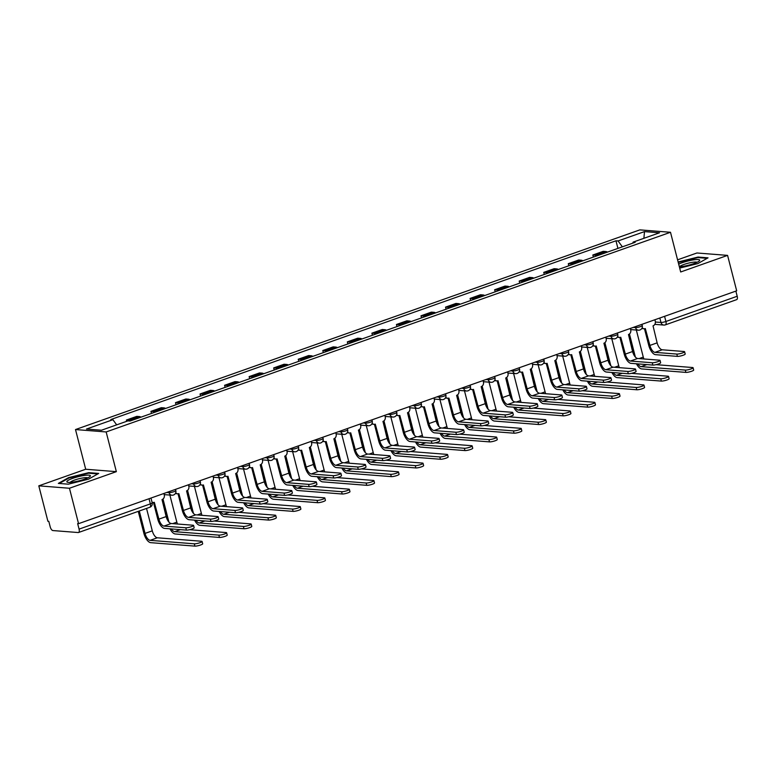 <?xml version="1.0" encoding="UTF-8"?>
<svg xmlns="http://www.w3.org/2000/svg" width="776" height="776" viewBox="0 0 776 776"><rect width="100%" height="100%" fill="white"/><g stroke="black" fill="none" stroke-linecap="round" stroke-linejoin="round"><path stroke-width="1.16" d="M38.8 485.844L69.452 488.25L78.551 523.674L736.676 290.816L727.578 255.382L680.688 271.978L670.493 232.276L639.841 229.88L75.505 429.555L85.699 469.247L38.8 485.844L47.899 521.268L48.791 521.336L50.207 526.856A3.735 1.668 -109.5 0 0 52.904 530.561L78.201 532.54A3.735 1.668 -109.5 0 0 78.531 532.501A3.735 1.668 -109.5 0 0 79.074 529.116L150.36 503.896A3.735 0.65 -14.4 0 0 152.193 502.829L150.961 498.047M727.578 255.382L696.926 252.986L677.564 259.834M69.452 488.25L116.352 471.653L106.157 431.951L670.493 232.276M78.551 523.674L77.658 523.606L79.074 529.116M735.871 291.097L737.2 296.257A3.735 1.668 70.5 0 1 736.657 299.643L665.371 324.863A3.735 1.668 -109.5 0 0 665.915 321.487L737.2 296.257M607.443 252.113A8.585 3.841 -109.5 0 0 605.949 251.54L603.224 251.327L592.835 255.003L595.561 255.217A8.585 3.841 70.5 0 1 597.054 255.789M593.378 257.089L592.835 255.003M582.892 260.804A8.585 3.841 -109.5 0 0 581.399 260.222L578.673 260.009L568.294 263.685L571.02 263.898A8.585 3.841 70.5 0 1 572.504 264.48M568.827 265.78L568.294 263.685M558.342 269.485A8.585 3.841 -109.5 0 0 556.848 268.913L554.122 268.7L543.743 272.376L546.469 272.589A8.585 3.841 70.5 0 1 547.963 273.162M544.277 274.462L543.743 272.376M533.791 278.177A8.585 3.841 -109.5 0 0 532.297 277.595L529.572 277.381L519.192 281.058L521.918 281.271A8.585 3.841 70.5 0 1 523.412 281.853M519.726 283.153L519.192 281.058M509.24 286.858A8.585 3.841 -109.5 0 0 507.756 286.286L505.03 286.072L494.642 289.749L497.368 289.962A8.585 3.841 70.5 0 1 498.861 290.534M495.175 291.834L494.642 289.749M484.699 295.549A8.585 3.841 -109.5 0 0 483.205 294.967L480.48 294.754L470.091 298.43L472.817 298.644A8.585 3.841 70.5 0 1 474.311 299.226M470.625 300.525L470.091 298.43M460.149 304.231A8.585 3.841 -109.5 0 0 458.655 303.659L455.929 303.445L445.54 307.121L448.266 307.335A8.585 3.841 70.5 0 1 449.76 307.907M446.074 309.207L445.54 307.121M435.598 312.922A8.585 3.841 -109.5 0 0 434.104 312.34L431.378 312.127L420.99 315.803L423.715 316.016A8.585 3.841 70.5 0 1 425.209 316.598M421.523 317.898L420.99 315.803M411.047 321.603A8.585 3.841 -109.5 0 0 409.553 321.031L406.828 320.818L396.439 324.494L399.165 324.707A8.585 3.841 70.5 0 1 400.659 325.28M396.972 326.58L396.439 324.494M386.496 330.295A8.585 3.841 -109.5 0 0 385.003 329.713L382.277 329.499L371.888 333.176L374.614 333.389A8.585 3.841 70.5 0 1 376.108 333.971M372.431 335.271L371.888 333.176M361.946 338.976A8.585 3.841 -109.5 0 0 360.452 338.404L357.726 338.19L347.338 341.867L350.063 342.08A8.585 3.841 70.5 0 1 351.557 342.652M347.881 343.952L347.338 341.867M337.395 347.667A8.585 3.841 -109.5 0 0 335.901 347.085L333.176 346.872L322.787 350.548L325.513 350.762A8.585 3.841 70.5 0 1 327.006 351.344M323.33 352.644L322.787 350.548M312.844 356.349A8.585 3.841 -109.5 0 0 311.351 355.777L308.625 355.563L298.236 359.24L300.962 359.453A8.585 3.841 70.5 0 1 302.456 360.025M298.779 361.325L298.236 359.24M288.294 365.04A8.585 3.841 -109.5 0 0 286.8 364.458L284.074 364.245L273.685 367.921L276.411 368.134A8.585 3.841 70.5 0 1 277.905 368.716M274.229 370.016L273.685 367.921M263.743 373.722A8.585 3.841 -109.5 0 0 262.249 373.149L259.524 372.936L249.135 376.612L251.86 376.826A8.585 3.841 70.5 0 1 253.354 377.398M249.678 378.698L249.135 376.612M239.192 382.413A8.585 3.841 -109.5 0 0 237.698 381.831L234.973 381.617L224.594 385.294L227.319 385.507A8.585 3.841 70.5 0 1 228.804 386.089M225.127 387.389L224.594 385.294M214.642 391.094A8.585 3.841 -109.5 0 0 213.148 390.522L210.422 390.309L200.043 393.985L202.769 394.198A8.585 3.841 70.5 0 1 204.263 394.771M200.577 396.07L200.043 393.985M190.091 399.785A8.585 3.841 -109.5 0 0 188.597 399.204L185.871 398.99L175.492 402.666L178.218 402.88A8.585 3.841 70.5 0 1 179.712 403.462M176.026 404.762L175.492 402.666M165.54 408.467A8.585 3.841 -109.5 0 0 164.056 407.895L161.33 407.681L150.942 411.358L153.667 411.571A8.585 3.841 70.5 0 1 155.161 412.143M151.475 413.443L150.942 411.358M140.999 417.158A8.585 3.841 -109.5 0 0 139.505 416.576L136.78 416.363L126.391 420.039L129.117 420.252A8.585 3.841 70.5 0 1 130.611 420.834M126.711 421.3L126.391 420.039M622.362 246.836L618.074 240.958L644.507 231.607L659.522 232.781L633.09 242.131L632.828 243.131M618.074 240.958L615.969 240.793L110.813 419.535L112.908 419.7L86.475 429.05L101.481 430.224L127.924 420.873L130.019 421.038L635.185 242.296L633.09 242.131M75.505 429.555L106.157 431.951M679.679 268.079L697.818 263.597L708.032 257.836L698.07 257.05L678.117 261.987M85.699 469.247L116.352 471.653M68.307 484.175L88.474 479.19L98.688 473.428L88.726 472.652L68.56 477.638L58.355 483.399L68.307 484.175M617.929 248.407L615.969 240.793M112.908 419.7L116.672 424.85M644.507 231.607L643.886 238.31M698.216 257.613L698.07 257.05M68.695 478.161L68.56 477.638M88.871 473.214L88.726 472.652M684.597 351.712L685.189 354.031A4.297 0.747 165.6 0 1 682.182 355.553A4.297 0.747 165.6 0 1 677.409 356.378L676.817 354.069A4.297 0.747 -14.4 0 0 681.59 353.245A4.297 0.747 -14.4 0 0 684.597 351.712A4.297 0.747 -14.4 0 0 684.054 351.509L662.209 349.792A7.003 3.133 70.5 0 1 657.136 342.856L653.033 325.862A3.735 3.279 94.5 0 0 655.264 321.186L654.895 319.751M644.487 328.752L648.736 345.32A9.428 4.219 -109.5 0 0 655.555 354.671L677.409 356.378M642.15 327.782A3.735 3.279 94.5 0 0 644.119 328.752L642.955 328.655A3.735 3.279 -85.5 0 1 641.878 328.355M644.119 328.752A3.735 3.279 94.5 0 0 645.322 328.587L649.9 345.417A7.003 3.133 70.5 0 0 654.963 352.352L676.817 354.069M693.084 367.737L693.676 370.045A4.297 0.747 165.6 0 1 690.669 371.568A4.297 0.747 165.6 0 1 685.897 372.393L685.305 370.084A4.297 0.747 -14.4 0 0 690.077 369.26A4.297 0.747 -14.4 0 0 693.084 367.737A4.297 0.747 -14.4 0 0 692.541 367.523L656.05 364.662M635.379 357.076L629.452 333.99M643.886 358.968A7.003 3.133 70.5 0 1 643.285 357.115L636.33 330.033M660.046 360.404L660.638 362.722A4.297 0.747 165.6 0 1 657.631 364.245A4.297 0.747 165.6 0 1 652.858 365.069L652.267 362.751A4.297 0.747 -14.4 0 0 657.039 361.926A4.297 0.747 -14.4 0 0 660.046 360.404A4.297 0.747 -14.4 0 0 659.503 360.19L637.659 358.483A7.003 3.133 70.5 0 1 632.585 351.538L628.482 334.543L633.458 354.021M636.465 363.779A9.428 4.219 -109.5 0 0 641.713 368.93L685.897 372.393M685.305 370.084L641.112 366.621A7.003 3.133 70.5 0 1 637.843 363.886M619.937 337.444L624.185 354.011A9.428 4.219 -109.5 0 0 631.014 363.352L652.858 365.069M617.599 336.474A3.735 3.279 94.5 0 0 619.568 337.434L618.404 337.347A3.735 3.279 -85.5 0 1 617.327 337.046M619.568 337.434A3.735 3.279 94.5 0 0 620.771 337.269L625.349 354.099A7.003 3.133 70.5 0 0 630.413 361.044L652.267 362.751M628.482 334.543A3.735 3.279 94.5 0 0 630.713 329.868L630.345 328.432M635.495 369.085L636.087 371.403A4.297 0.747 165.6 0 1 633.08 372.926A4.297 0.747 165.6 0 1 628.308 373.751L627.716 371.442A4.297 0.747 -14.4 0 0 632.488 370.618A4.297 0.747 -14.4 0 0 635.495 369.085A4.297 0.747 -14.4 0 0 634.952 368.881L613.108 367.164A7.003 3.133 70.5 0 1 608.035 360.229L603.932 343.235A3.735 3.279 94.5 0 0 606.163 338.559L605.794 337.123M595.386 346.125L599.635 362.693A9.428 4.219 -109.5 0 0 606.463 372.043L628.308 373.751M593.048 345.155A3.735 3.279 94.5 0 0 595.017 346.125L593.853 346.028A3.735 3.279 -85.5 0 1 592.777 345.727M595.017 346.125A3.735 3.279 94.5 0 0 596.22 345.96L600.799 362.79A7.003 3.133 70.5 0 0 605.862 369.725L627.716 371.442M610.945 377.776L611.537 380.095A4.297 0.747 165.6 0 1 608.529 381.617A4.297 0.747 165.6 0 1 603.757 382.442L603.165 380.124A4.297 0.747 -14.4 0 0 607.938 379.299A4.297 0.747 -14.4 0 0 610.945 377.776A4.297 0.747 -14.4 0 0 610.402 377.563L588.557 375.856A7.003 3.133 70.5 0 1 583.494 368.91L579.381 351.916A3.735 3.279 94.5 0 0 581.612 347.241L581.243 345.805M570.835 354.816L575.084 371.384A9.428 4.219 -109.5 0 0 581.913 380.725L603.757 382.442M568.507 353.846A3.735 3.279 94.5 0 0 570.467 354.807L569.303 354.719A3.735 3.279 -85.5 0 1 568.226 354.419M570.467 354.807A3.735 3.279 94.5 0 0 571.669 354.642L576.248 371.471A7.003 3.133 70.5 0 0 581.311 378.416L603.165 380.124M679.349 266.798A12.135 2.115 -14.4 0 0 681.997 266.537A12.135 2.115 -14.4 0 0 699.302 260.93A12.135 2.115 -14.4 0 0 693.909 259.815A12.135 2.115 -14.4 0 0 678.67 264.141M697.081 262.278A9.186 1.6 -14.4 0 0 692.881 262.249A9.186 1.6 -14.4 0 0 679.533 266.789M678.234 262.453L697.847 257.584L707.169 258.321M84.565 475.407A12.135 2.115 -14.4 0 0 71.043 478.976A12.135 2.115 -14.4 0 0 67.59 482.274A12.135 2.115 -14.4 0 0 72.653 482.129A12.135 2.115 -14.4 0 0 89.958 476.532A12.135 2.115 -14.4 0 0 84.565 475.407M87.737 477.88A9.186 1.6 -14.4 0 0 83.536 477.851A9.186 1.6 -14.4 0 0 70.189 482.391M59.296 483.467L68.957 478.016L88.503 473.185L97.824 473.913M668.534 376.418L669.125 378.736A4.297 0.747 165.6 0 1 666.118 380.259A4.297 0.747 165.6 0 1 661.346 381.084L660.754 378.766A4.297 0.747 -14.4 0 0 665.527 377.941A4.297 0.747 -14.4 0 0 668.534 376.418A4.297 0.747 -14.4 0 0 667.99 376.205L631.499 373.343M610.828 365.758L604.902 342.682M619.345 367.649A7.003 3.133 70.5 0 1 618.744 365.806L611.789 338.714M603.912 343.235L608.908 362.712M611.915 372.47A9.428 4.219 -109.5 0 0 617.163 377.621L661.346 381.084M660.754 378.766L616.561 375.303A7.003 3.133 70.5 0 1 613.292 372.577M643.983 385.109L644.575 387.418A4.297 0.747 165.6 0 1 641.568 388.941A4.297 0.747 165.6 0 1 636.795 389.765L636.204 387.457A4.297 0.747 -14.4 0 0 640.976 386.632A4.297 0.747 -14.4 0 0 643.983 385.109A4.297 0.747 -14.4 0 0 643.44 384.896L606.948 382.035M586.278 374.449L580.351 351.363M594.794 376.341A7.003 3.133 70.5 0 1 594.193 374.488L587.238 347.405M579.362 351.926L584.357 371.394M587.364 381.152A9.428 4.219 -109.5 0 0 592.612 386.303L636.795 389.765M636.204 387.457L592.01 383.994A7.003 3.133 70.5 0 1 588.741 381.259M619.432 393.791L620.024 396.109A4.297 0.747 165.6 0 1 617.017 397.632A4.297 0.747 165.6 0 1 612.254 398.457L611.653 396.138A4.297 0.747 -14.4 0 0 616.425 395.314A4.297 0.747 -14.4 0 0 619.432 393.791A4.297 0.747 -14.4 0 0 618.899 393.577L582.398 390.716M561.727 383.131L555.8 360.054M570.244 385.022A7.003 3.133 70.5 0 1 569.642 383.179L562.687 356.087M554.811 360.607L559.806 380.085M562.813 389.843A9.428 4.219 -109.5 0 0 568.061 394.994L612.254 398.457M611.653 396.138L567.469 392.675A7.003 3.133 70.5 0 1 564.191 389.95M586.394 386.458L586.986 388.776A4.297 0.747 165.6 0 1 583.979 390.299A4.297 0.747 165.6 0 1 579.206 391.123L578.615 388.815A4.297 0.747 -14.4 0 0 583.387 387.99A4.297 0.747 -14.4 0 0 586.394 386.458A4.297 0.747 -14.4 0 0 585.851 386.254L564.007 384.537A7.003 3.133 70.5 0 1 558.943 377.602L554.83 360.607A3.735 3.279 94.5 0 0 557.071 355.932L556.693 354.496M546.285 363.498L550.543 380.065A9.428 4.219 -109.5 0 0 557.362 389.416L579.206 391.123M543.957 362.528A3.735 3.279 94.5 0 0 545.916 363.498L544.752 363.401A3.735 3.279 -85.5 0 1 543.675 363.1M545.916 363.498A3.735 3.279 94.5 0 0 547.119 363.333L551.697 380.162A7.003 3.133 70.5 0 0 556.77 387.098L578.615 388.815M561.843 395.149L562.435 397.467A4.297 0.747 165.6 0 1 559.428 398.99A4.297 0.747 165.6 0 1 554.656 399.815L554.064 397.496A4.297 0.747 -14.4 0 0 558.836 396.672A4.297 0.747 -14.4 0 0 561.843 395.149A4.297 0.747 -14.4 0 0 561.3 394.935L539.456 393.228A7.003 3.133 70.5 0 1 534.392 386.283L530.28 369.289A3.735 3.279 94.5 0 0 532.52 364.613L532.152 363.178M521.734 372.189L525.992 388.757A9.428 4.219 -109.5 0 0 532.811 398.098L554.656 399.815M519.406 371.219A3.735 3.279 94.5 0 0 521.365 372.179L520.201 372.092A3.735 3.279 -85.5 0 1 519.134 371.791M521.365 372.179A3.735 3.279 94.5 0 0 522.568 372.014L527.147 388.844A7.003 3.133 70.5 0 0 532.22 395.789L554.064 397.496M594.882 402.482L595.473 404.791A4.297 0.747 165.6 0 1 592.476 406.314A4.297 0.747 165.6 0 1 587.704 407.138L587.102 404.829A4.297 0.747 -14.4 0 0 591.875 404.005A4.297 0.747 -14.4 0 0 594.882 402.482A4.297 0.747 -14.4 0 0 594.348 402.269L557.847 399.407M537.176 391.822L531.25 368.736M545.693 393.713A7.003 3.133 70.5 0 1 545.091 391.861L538.137 364.778M530.26 369.298L535.256 388.766M538.263 398.524A9.428 4.219 -109.5 0 0 543.51 403.675L587.704 407.138M587.102 404.829L542.919 401.367A7.003 3.133 70.5 0 1 539.64 398.631M570.331 411.164L570.923 413.482A4.297 0.747 165.6 0 1 567.925 415.005A4.297 0.747 165.6 0 1 563.153 415.829L562.552 413.511A4.297 0.747 -14.4 0 0 567.324 412.686A4.297 0.747 -14.4 0 0 570.331 411.164A4.297 0.747 -14.4 0 0 569.797 410.95L533.296 408.089M512.635 400.503L506.709 377.427M521.142 402.395A7.003 3.133 70.5 0 1 520.541 400.552L513.586 373.46M537.293 403.83L537.884 406.149A4.297 0.747 165.6 0 1 534.877 407.672A4.297 0.747 165.6 0 1 530.105 408.496L529.513 406.188A4.297 0.747 -14.4 0 0 534.286 405.363A4.297 0.747 -14.4 0 0 537.293 403.83A4.297 0.747 -14.4 0 0 536.75 403.617L514.905 401.91A7.003 3.133 70.5 0 1 509.842 394.974L505.729 377.98L510.705 397.457M513.712 407.216A9.428 4.219 -109.5 0 0 518.96 412.366L563.153 415.829M562.552 413.511L518.368 410.048A7.003 3.133 70.5 0 1 515.089 407.322M497.183 380.87L501.442 397.438A9.428 4.219 -109.5 0 0 508.261 406.789L530.105 408.496M494.855 379.9A3.735 3.279 94.5 0 0 496.815 380.87L495.651 380.774A3.735 3.279 -85.5 0 1 494.584 380.473M496.815 380.87A3.735 3.279 94.5 0 0 498.017 380.706L502.596 397.535A7.003 3.133 70.5 0 0 507.669 404.471L529.513 406.188M505.729 377.98A3.735 3.279 94.5 0 0 507.97 373.305L507.601 371.869M512.742 412.522L513.334 414.84A4.297 0.747 165.6 0 1 510.327 416.363A4.297 0.747 165.6 0 1 505.554 417.187L504.963 414.869A4.297 0.747 -14.4 0 0 509.735 414.045A4.297 0.747 -14.4 0 0 512.742 412.522A4.297 0.747 -14.4 0 0 512.208 412.308L490.354 410.601A7.003 3.133 70.5 0 1 485.291 403.656L481.188 386.661A3.735 3.279 94.5 0 0 483.419 381.986L483.05 380.55M472.632 389.562L476.891 406.129A9.428 4.219 -109.5 0 0 483.71 415.47L505.554 417.187M470.305 388.592A3.735 3.279 94.5 0 0 472.264 389.552L471.1 389.465A3.735 3.279 -85.5 0 1 470.033 389.164M472.264 389.552A3.735 3.279 94.5 0 0 473.476 389.387L478.055 406.217A7.003 3.133 70.5 0 0 483.118 413.162L504.963 414.869M488.191 421.203L488.783 423.521A4.297 0.747 165.6 0 1 485.786 425.044A4.297 0.747 165.6 0 1 481.013 425.869L480.412 423.56A4.297 0.747 -14.4 0 0 485.184 422.736A4.297 0.747 -14.4 0 0 488.191 421.203A4.297 0.747 -14.4 0 0 487.658 420.99L465.804 419.282A7.003 3.133 70.5 0 1 460.74 412.347L456.637 395.353A3.735 3.279 94.5 0 0 458.868 390.677L458.5 389.242M448.082 398.243L452.34 414.811A9.428 4.219 -109.5 0 0 459.159 424.162L481.013 425.869M445.754 397.273A3.735 3.279 94.5 0 0 447.713 398.243L446.559 398.146A3.735 3.279 -85.5 0 1 445.482 397.845M447.713 398.243A3.735 3.279 94.5 0 0 448.926 398.078L453.504 414.908A7.003 3.133 70.5 0 0 458.567 421.843L480.412 423.56M463.641 429.894L464.232 432.213A4.297 0.747 165.6 0 1 461.235 433.735A4.297 0.747 165.6 0 1 456.463 434.56L455.861 432.242A4.297 0.747 -14.4 0 0 460.634 431.417A4.297 0.747 -14.4 0 0 463.641 429.894A4.297 0.747 -14.4 0 0 463.107 429.681L441.253 427.964A7.003 3.133 70.5 0 1 436.19 421.029L432.087 404.034A3.735 3.279 94.5 0 0 434.317 399.359L433.949 397.923M423.531 406.934L427.789 423.502A9.428 4.219 -109.5 0 0 434.608 432.843L456.463 434.56M421.203 405.964A3.735 3.279 94.5 0 0 423.162 406.925L422.008 406.837A3.735 3.279 -85.5 0 1 420.931 406.537M423.162 406.925A3.735 3.279 94.5 0 0 424.375 406.76L428.953 423.589A7.003 3.133 70.5 0 0 434.017 430.535L455.861 432.242M439.09 438.576L439.691 440.894A4.297 0.747 165.6 0 1 436.684 442.417A4.297 0.747 165.6 0 1 431.912 443.241L431.31 440.933A4.297 0.747 -14.4 0 0 436.083 440.099A4.297 0.747 -14.4 0 0 439.09 438.576A4.297 0.747 -14.4 0 0 438.556 438.362L416.702 436.655A7.003 3.133 70.5 0 1 411.639 429.72L407.536 412.725A3.735 3.279 94.5 0 0 409.767 408.05L409.398 406.614M398.98 415.616L403.239 432.183A9.428 4.219 -109.5 0 0 410.058 441.534L431.912 443.241M396.652 414.646A3.735 3.279 94.5 0 0 398.612 415.606L397.457 415.519A3.735 3.279 -85.5 0 1 396.381 415.218M398.612 415.606A3.735 3.279 94.5 0 0 399.824 415.451L404.403 432.28A7.003 3.133 70.5 0 0 409.466 439.216L431.31 440.933M414.539 447.267L415.141 449.585A4.297 0.747 165.6 0 1 412.134 451.108A4.297 0.747 165.6 0 1 407.361 451.933L406.769 449.614A4.297 0.747 -14.4 0 0 411.532 448.79A4.297 0.747 -14.4 0 0 414.539 447.267A4.297 0.747 -14.4 0 0 414.006 447.054L392.152 445.337A7.003 3.133 70.5 0 1 387.088 438.401L382.985 421.407A3.735 3.279 94.5 0 0 385.216 416.731L384.847 415.296M374.43 424.307L378.688 440.875A9.428 4.219 -109.5 0 0 385.507 450.216L407.361 451.933M372.102 423.337A3.735 3.279 94.5 0 0 374.071 424.297L372.907 424.21A3.735 3.279 -85.5 0 1 371.83 423.909M374.071 424.297A3.735 3.279 94.5 0 0 375.274 424.132L379.852 440.962A7.003 3.133 70.5 0 0 384.915 447.907L406.769 449.614M389.988 455.949L390.59 458.267A4.297 0.747 165.6 0 1 387.583 459.79A4.297 0.747 165.6 0 1 382.81 460.614L382.219 458.306A4.297 0.747 -14.4 0 0 386.991 457.471A4.297 0.747 -14.4 0 0 389.988 455.949A4.297 0.747 -14.4 0 0 389.455 455.735L367.601 454.028A7.003 3.133 70.5 0 1 362.537 447.092L358.434 430.098A3.735 3.279 94.5 0 0 360.665 425.423L360.297 423.987M349.879 432.989L354.137 449.556A9.428 4.219 -109.5 0 0 360.956 458.907L382.81 460.614M347.551 432.019A3.735 3.279 94.5 0 0 349.52 432.979L348.356 432.892A3.735 3.279 -85.5 0 1 347.279 432.591M349.52 432.979A3.735 3.279 94.5 0 0 350.723 432.824L355.301 449.653A7.003 3.133 70.5 0 0 360.365 456.589L382.219 458.306M365.438 464.64L366.039 466.948A4.297 0.747 165.6 0 1 363.032 468.481A4.297 0.747 165.6 0 1 358.26 469.305L357.668 466.987A4.297 0.747 -14.4 0 0 362.44 466.163A4.297 0.747 -14.4 0 0 365.438 464.64A4.297 0.747 -14.4 0 0 364.904 464.426L343.05 462.709A7.003 3.133 70.5 0 1 337.987 455.774L333.884 438.779A3.735 3.279 94.5 0 0 336.115 434.104L335.746 432.668M325.338 441.68L329.587 458.247A9.428 4.219 -109.5 0 0 336.406 467.589L358.26 469.305M323 440.71A3.735 3.279 94.5 0 0 324.969 441.67L323.805 441.583A3.735 3.279 -85.5 0 1 322.729 441.282M324.969 441.67A3.735 3.279 94.5 0 0 326.172 441.505L330.751 458.335A7.003 3.133 70.5 0 0 335.814 465.28L357.668 466.987M545.78 419.855L546.382 422.163A4.297 0.747 165.6 0 1 543.375 423.686A4.297 0.747 165.6 0 1 538.602 424.511L538.001 422.202A4.297 0.747 -14.4 0 0 542.773 421.378A4.297 0.747 -14.4 0 0 545.78 419.855A4.297 0.747 -14.4 0 0 545.247 419.641L508.746 416.78M488.085 409.195L482.158 386.108M496.591 411.086A7.003 3.133 70.5 0 1 495.99 409.233L489.035 382.151M481.159 386.671L486.154 406.139M489.161 415.897A9.428 4.219 -109.5 0 0 494.409 421.048L538.602 424.511M538.001 422.202L493.817 418.739A7.003 3.133 70.5 0 1 490.539 416.004M521.23 428.536L521.831 430.855A4.297 0.747 165.6 0 1 518.824 432.377A4.297 0.747 165.6 0 1 514.052 433.202L513.46 430.884A4.297 0.747 -14.4 0 0 518.232 430.059A4.297 0.747 -14.4 0 0 521.23 428.536A4.297 0.747 -14.4 0 0 520.696 428.323L484.195 425.461M463.534 417.876L457.607 394.8M472.041 419.767A7.003 3.133 70.5 0 1 471.439 417.925L464.485 390.832M456.608 395.353L461.613 414.83M464.611 424.588A9.428 4.219 -109.5 0 0 469.858 429.739L514.052 433.202M513.46 430.884L469.267 427.421A7.003 3.133 70.5 0 1 465.988 424.695M496.679 437.227L497.28 439.536A4.297 0.747 165.6 0 1 494.273 441.059A4.297 0.747 165.6 0 1 489.501 441.884L488.909 439.575A4.297 0.747 -14.4 0 0 493.681 438.75A4.297 0.747 -14.4 0 0 496.679 437.227A4.297 0.747 -14.4 0 0 496.145 437.014L459.644 434.153M438.983 426.567L433.056 403.481M447.49 428.459A7.003 3.133 70.5 0 1 446.889 426.606L439.934 399.524M432.057 404.044L437.063 423.512M440.06 433.27A9.428 4.219 -109.5 0 0 445.308 438.421L489.501 441.884M488.909 439.575L444.716 436.112A7.003 3.133 70.5 0 1 441.447 433.377M472.138 445.909L472.73 448.227A4.297 0.747 165.6 0 1 469.722 449.75A4.297 0.747 165.6 0 1 464.95 450.575L464.358 448.256A4.297 0.747 -14.4 0 0 469.131 447.432A4.297 0.747 -14.4 0 0 472.138 445.909A4.297 0.747 -14.4 0 0 471.595 445.696L435.094 442.834M414.433 435.249L408.506 412.172M422.939 437.14A7.003 3.133 70.5 0 1 422.338 435.297L415.383 408.205M407.507 412.725L412.512 432.203M415.519 441.961A9.428 4.219 -109.5 0 0 420.757 447.112L464.95 450.575M464.358 448.256L420.165 444.793A7.003 3.133 70.5 0 1 416.896 442.068M447.587 454.6L448.179 456.909A4.297 0.747 165.6 0 1 445.172 458.432A4.297 0.747 165.6 0 1 440.399 459.256L439.808 456.948A4.297 0.747 -14.4 0 0 444.58 456.123A4.297 0.747 -14.4 0 0 447.587 454.6A4.297 0.747 -14.4 0 0 447.044 454.387L410.553 451.525M389.882 443.94L383.955 420.854M398.389 445.831A7.003 3.133 70.5 0 1 397.787 443.979L390.832 416.896M382.956 421.416L387.961 440.884M390.968 450.643A9.428 4.219 -109.5 0 0 396.206 455.793L440.399 459.256M439.808 456.948L395.615 453.485A7.003 3.133 70.5 0 1 392.346 450.749M423.036 463.282L423.628 465.6A4.297 0.747 165.6 0 1 420.621 467.123A4.297 0.747 165.6 0 1 415.849 467.947L415.257 465.629A4.297 0.747 -14.4 0 0 420.029 464.805A4.297 0.747 -14.4 0 0 423.036 463.282A4.297 0.747 -14.4 0 0 422.493 463.068L386.002 460.207M365.331 452.621L359.404 429.545M373.838 454.513A7.003 3.133 70.5 0 1 373.237 452.67L366.282 425.578M358.405 430.098L363.41 449.576M366.418 459.334A9.428 4.219 -109.5 0 0 371.655 464.485L415.849 467.947M415.257 465.629L371.064 462.166A7.003 3.133 70.5 0 1 367.795 459.44M398.486 471.973L399.077 474.281A4.297 0.747 165.6 0 1 396.07 475.804A4.297 0.747 165.6 0 1 391.298 476.629L390.706 474.32A4.297 0.747 -14.4 0 0 395.479 473.496A4.297 0.747 -14.4 0 0 398.486 471.973A4.297 0.747 -14.4 0 0 397.942 471.76L361.451 468.898M340.78 461.313L334.854 438.227M349.287 463.204A7.003 3.133 70.5 0 1 348.686 461.351L341.731 434.269M333.864 438.789L338.86 458.257M341.867 468.015A9.428 4.219 -109.5 0 0 347.105 473.166L391.298 476.629M390.706 474.32L346.513 470.857A7.003 3.133 70.5 0 1 343.244 468.122M373.935 480.654L374.527 482.973A4.297 0.747 165.6 0 1 371.52 484.496A4.297 0.747 165.6 0 1 366.747 485.32L366.156 483.002A4.297 0.747 -14.4 0 0 370.928 482.177A4.297 0.747 -14.4 0 0 373.935 480.654A4.297 0.747 -14.4 0 0 373.392 480.441L336.9 477.579M316.23 469.994L310.303 446.918M324.737 471.886A7.003 3.133 70.5 0 1 324.135 470.043L317.18 442.95M340.897 473.321L341.488 475.639A4.297 0.747 165.6 0 1 338.481 477.162A4.297 0.747 165.6 0 1 333.709 477.987L333.117 475.678A4.297 0.747 -14.4 0 0 337.89 474.844A4.297 0.747 -14.4 0 0 340.897 473.321A4.297 0.747 -14.4 0 0 340.354 473.108L318.509 471.401A7.003 3.133 70.5 0 1 313.436 464.465L309.333 447.471L314.309 466.948M317.316 476.706A9.428 4.219 -109.5 0 0 322.564 481.857L366.747 485.32M366.156 483.002L321.962 479.539A7.003 3.133 70.5 0 1 318.694 476.813M300.787 450.361L305.036 466.929A9.428 4.219 -109.5 0 0 311.855 476.28L333.709 477.987M298.45 449.391A3.735 3.279 94.5 0 0 300.419 450.352L299.255 450.264A3.735 3.279 -85.5 0 1 298.178 449.964M300.419 450.352A3.735 3.279 94.5 0 0 301.621 450.196L306.2 467.026A7.003 3.133 70.5 0 0 311.263 473.961L333.117 475.678M309.333 447.471A3.735 3.279 94.5 0 0 311.564 442.795L311.195 441.36M316.346 482.012L316.938 484.321A4.297 0.747 165.6 0 1 313.931 485.854A4.297 0.747 165.6 0 1 309.158 486.678L308.567 484.36A4.297 0.747 -14.4 0 0 313.339 483.535A4.297 0.747 -14.4 0 0 316.346 482.012A4.297 0.747 -14.4 0 0 315.803 481.799L293.959 480.082A7.003 3.133 70.5 0 1 288.885 473.147L284.782 456.152A3.735 3.279 94.5 0 0 287.013 451.477L286.645 450.041M276.237 459.043L280.485 475.62A9.428 4.219 -109.5 0 0 287.314 484.961L309.158 486.678M273.899 458.082A3.735 3.279 94.5 0 0 275.868 459.043L274.704 458.955A3.735 3.279 -85.5 0 1 273.627 458.655M275.868 459.043A3.735 3.279 94.5 0 0 277.071 458.878L281.649 475.707A7.003 3.133 70.5 0 0 286.713 482.653L308.567 484.36M291.795 490.694L292.387 493.012A4.297 0.747 165.6 0 1 289.38 494.535A4.297 0.747 165.6 0 1 284.608 495.36L284.016 493.041A4.297 0.747 -14.4 0 0 288.788 492.217A4.297 0.747 -14.4 0 0 291.795 490.694A4.297 0.747 -14.4 0 0 291.252 490.48L269.408 488.773A7.003 3.133 70.5 0 1 264.335 481.838L260.232 464.843A3.735 3.279 94.5 0 0 262.463 460.168L262.094 458.732M251.686 467.734L255.935 484.302A9.428 4.219 -109.5 0 0 262.763 493.652L284.608 495.36M249.348 466.764A3.735 3.279 94.5 0 0 251.317 467.724L250.153 467.637A3.735 3.279 -85.5 0 1 249.077 467.336M251.317 467.724A3.735 3.279 94.5 0 0 252.52 467.569L257.099 484.399A7.003 3.133 70.5 0 0 262.162 491.334L284.016 493.041M267.245 499.385L267.836 501.694A4.297 0.747 165.6 0 1 264.829 503.226A4.297 0.747 165.6 0 1 260.057 504.051L259.465 501.732A4.297 0.747 -14.4 0 0 264.238 500.908A4.297 0.747 -14.4 0 0 267.245 499.385A4.297 0.747 -14.4 0 0 266.702 499.172L244.857 497.455A7.003 3.133 70.5 0 1 239.794 490.519L235.681 473.525A3.735 3.279 94.5 0 0 237.912 468.85L237.543 467.414M227.135 476.415L231.384 492.993A9.428 4.219 -109.5 0 0 238.213 502.334L260.057 504.051M224.807 475.455A3.735 3.279 94.5 0 0 226.767 476.415L225.603 476.328A3.735 3.279 -85.5 0 1 224.526 476.027M226.767 476.415A3.735 3.279 94.5 0 0 227.969 476.251L232.548 493.08A7.003 3.133 70.5 0 0 237.611 500.025L259.465 501.732M242.694 508.067L243.286 510.385A4.297 0.747 165.6 0 1 240.279 511.908A4.297 0.747 165.6 0 1 235.506 512.732L234.915 510.414A4.297 0.747 -14.4 0 0 239.687 509.589A4.297 0.747 -14.4 0 0 242.694 508.067A4.297 0.747 -14.4 0 0 242.151 507.853L220.306 506.146A7.003 3.133 70.5 0 1 215.243 499.21L211.13 482.216A3.735 3.279 94.5 0 0 213.371 477.541L212.993 476.105M202.584 485.107L206.843 501.674A9.428 4.219 -109.5 0 0 213.662 511.025L235.506 512.732M200.256 484.137A3.735 3.279 94.5 0 0 202.216 485.097L201.052 485.01A3.735 3.279 -85.5 0 1 199.975 484.709M202.216 485.097A3.735 3.279 94.5 0 0 203.419 484.942L207.997 501.771A7.003 3.133 70.5 0 0 213.06 508.707L234.915 510.414M218.143 516.758L218.735 519.066A4.297 0.747 165.6 0 1 215.728 520.599A4.297 0.747 165.6 0 1 210.956 521.423L210.364 519.105A4.297 0.747 -14.4 0 0 215.136 518.281A4.297 0.747 -14.4 0 0 218.143 516.758A4.297 0.747 -14.4 0 0 217.6 516.544L195.756 514.827A7.003 3.133 70.5 0 1 190.692 507.892L186.579 490.898A3.735 3.279 94.5 0 0 188.82 486.222L188.452 484.787M178.034 493.788L182.292 510.365A9.428 4.219 -109.5 0 0 189.111 519.707L210.956 521.423M175.706 492.828A3.735 3.279 94.5 0 0 177.665 493.788L176.501 493.701A3.735 3.279 -85.5 0 1 175.434 493.4M177.665 493.788A3.735 3.279 94.5 0 0 178.868 493.623L183.446 510.453A7.003 3.133 70.5 0 0 188.519 517.388L210.364 519.105M349.384 489.346L349.976 491.654A4.297 0.747 165.6 0 1 346.969 493.177A4.297 0.747 165.6 0 1 342.197 494.002L341.605 491.693A4.297 0.747 -14.4 0 0 346.377 490.868A4.297 0.747 -14.4 0 0 349.384 489.346A4.297 0.747 -14.4 0 0 348.841 489.132L312.35 486.271M291.679 478.685L285.752 455.599M300.186 480.577A7.003 3.133 70.5 0 1 299.584 478.724L292.63 451.642M284.763 456.162L289.758 475.63M292.765 485.388A9.428 4.219 -109.5 0 0 298.013 490.539L342.197 494.002M341.605 491.693L297.412 488.23A7.003 3.133 70.5 0 1 294.143 485.495M324.834 498.027L325.425 500.345A4.297 0.747 165.6 0 1 322.418 501.868A4.297 0.747 165.6 0 1 317.646 502.693L317.054 500.375A4.297 0.747 -14.4 0 0 321.827 499.55A4.297 0.747 -14.4 0 0 324.834 498.027A4.297 0.747 -14.4 0 0 324.29 497.814L287.799 494.952M267.128 487.367L261.202 464.29M275.645 489.258A7.003 3.133 70.5 0 1 275.043 487.415L268.089 460.323M260.212 464.843L265.208 484.321M268.215 494.079A9.428 4.219 -109.5 0 0 273.462 499.23L317.646 502.693M317.054 500.375L272.861 496.912A7.003 3.133 70.5 0 1 269.592 494.186M300.283 506.718L300.875 509.027A4.297 0.747 165.6 0 1 297.868 510.55A4.297 0.747 165.6 0 1 293.095 511.374L292.504 509.066A4.297 0.747 -14.4 0 0 297.276 508.241A4.297 0.747 -14.4 0 0 300.283 506.718A4.297 0.747 -14.4 0 0 299.74 506.505L263.248 503.643M242.578 496.058L236.651 472.972M251.094 497.95A7.003 3.133 70.5 0 1 250.493 496.097L243.538 469.014M235.661 473.535L240.657 493.002M243.664 502.761A9.428 4.219 -109.5 0 0 248.912 507.911L293.095 511.374M292.504 509.066L248.31 505.603A7.003 3.133 70.5 0 1 245.041 502.867M275.732 515.4L276.324 517.718A4.297 0.747 165.6 0 1 273.317 519.241A4.297 0.747 165.6 0 1 268.545 520.065L267.953 517.747A4.297 0.747 -14.4 0 0 272.725 516.923A4.297 0.747 -14.4 0 0 275.732 515.4A4.297 0.747 -14.4 0 0 275.199 515.186L238.698 512.325M218.027 504.74L212.1 481.654M226.543 506.631A7.003 3.133 70.5 0 1 225.942 504.788L218.987 477.696M211.111 482.216L216.106 501.694M219.113 511.452A9.428 4.219 -109.5 0 0 224.361 516.603L268.545 520.065M267.953 517.747L223.769 514.284A7.003 3.133 70.5 0 1 220.491 511.559M251.181 524.091L251.773 526.4A4.297 0.747 165.6 0 1 248.776 527.923A4.297 0.747 165.6 0 1 244.004 528.747L243.402 526.438A4.297 0.747 -14.4 0 0 248.174 525.614A4.297 0.747 -14.4 0 0 251.181 524.091A4.297 0.747 -14.4 0 0 250.648 523.878L214.147 521.016M193.476 513.431L187.549 490.345M201.993 515.322A7.003 3.133 70.5 0 1 201.391 513.47L194.436 486.387M186.56 490.907L191.556 510.375M194.563 520.133A9.428 4.219 -109.5 0 0 199.81 525.284L244.004 528.747M243.402 526.438L199.219 522.976A7.003 3.133 70.5 0 1 195.94 520.24M226.631 532.773L227.222 535.091A4.297 0.747 165.6 0 1 224.225 536.614A4.297 0.747 165.6 0 1 219.453 537.438L218.851 535.12A4.297 0.747 -14.4 0 0 223.624 534.295A4.297 0.747 -14.4 0 0 226.631 532.773A4.297 0.747 -14.4 0 0 226.097 532.559L189.596 529.698M168.935 522.112L163.008 499.026M177.442 524.004A7.003 3.133 70.5 0 1 176.841 522.161L169.886 495.069M162.009 499.589L167.005 519.066M170.012 528.825A9.428 4.219 -109.5 0 0 175.26 533.975L219.453 537.438M218.851 535.12L174.668 531.657A7.003 3.133 70.5 0 1 171.389 528.931M193.593 525.439L194.184 527.758A4.297 0.747 165.6 0 1 191.177 529.28A4.297 0.747 165.6 0 1 186.405 530.105L185.813 527.787A4.297 0.747 -14.4 0 0 190.586 526.962A4.297 0.747 -14.4 0 0 193.593 525.439A4.297 0.747 -14.4 0 0 193.049 525.226L171.205 523.519A7.003 3.133 70.5 0 1 166.142 516.583L162.029 499.589A3.735 3.279 94.5 0 0 164.269 494.913L163.901 493.468M153.483 502.479L157.741 519.047A9.428 4.219 -109.5 0 0 164.56 528.398L186.405 530.105M152.018 502.159A3.735 3.279 94.5 0 0 154.317 502.315L158.896 519.144A7.003 3.133 70.5 0 0 163.969 526.08L185.813 527.787M202.08 541.454L202.681 543.772A4.297 0.747 165.6 0 1 199.674 545.295A4.297 0.747 165.6 0 1 194.902 546.12L194.301 543.811A4.297 0.747 -14.4 0 0 199.073 542.987A4.297 0.747 -14.4 0 0 202.08 541.454A4.297 0.747 -14.4 0 0 201.547 541.25L157.353 537.787A7.003 3.133 70.5 0 1 152.29 530.842L146.538 508.435M194.301 543.811L150.117 540.348A7.003 3.133 70.5 0 1 145.054 533.403L139.292 510.996M138.254 511.365L143.89 533.316A9.428 4.219 -109.5 0 0 150.709 542.657L194.902 546.12M166.801 492.45L169.061 492.624A3.735 0.65 -14.4 0 0 173.999 491.654A3.735 0.65 -14.4 0 0 175.822 490.577L175.512 489.365M191.352 483.758L193.612 483.933A3.735 0.65 -14.4 0 0 198.549 482.963A3.735 0.65 -14.4 0 0 200.373 481.896L200.062 480.674M215.903 475.077L218.163 475.251A3.735 0.65 -14.4 0 0 223.1 474.281A3.735 0.65 -14.4 0 0 224.924 473.205L224.613 471.992M240.453 466.386L242.713 466.56A3.735 0.65 -14.4 0 0 247.651 465.59A3.735 0.65 -14.4 0 0 249.474 464.523L249.164 463.301M265.004 457.704L267.264 457.879A3.735 0.65 -14.4 0 0 272.192 456.909A3.735 0.65 -14.4 0 0 274.025 455.832L273.715 454.62M289.545 449.013L291.815 449.188A3.735 0.65 -14.4 0 0 296.742 448.218A3.735 0.65 -14.4 0 0 298.576 447.151L298.265 445.928M314.096 440.331L316.365 440.506A3.735 0.65 -14.4 0 0 321.293 439.536A3.735 0.65 -14.4 0 0 323.126 438.459L322.816 437.247M338.646 431.64L340.916 431.815A3.735 0.65 -14.4 0 0 345.844 430.845A3.735 0.65 -14.4 0 0 347.677 429.778L347.367 428.556M363.197 422.959L365.457 423.133A3.735 0.65 -14.4 0 0 370.394 422.163A3.735 0.65 -14.4 0 0 372.228 421.087L371.908 419.874M387.748 414.268L390.008 414.442A3.735 0.65 -14.4 0 0 394.945 413.472A3.735 0.65 -14.4 0 0 396.779 412.405L396.458 411.183M412.298 405.586L414.559 405.761A3.735 0.65 -14.4 0 0 419.496 404.791A3.735 0.65 -14.4 0 0 421.329 403.714L421.009 402.501M436.849 396.895L439.109 397.07A3.735 0.65 -14.4 0 0 444.047 396.1A3.735 0.65 -14.4 0 0 445.87 395.032L445.56 393.81M461.4 388.213L463.66 388.388A3.735 0.65 -14.4 0 0 468.597 387.418A3.735 0.65 -14.4 0 0 470.421 386.341L470.11 385.129M485.951 379.522L488.211 379.697A3.735 0.65 -14.4 0 0 493.148 378.727A3.735 0.65 -14.4 0 0 494.972 377.66L494.661 376.438M510.501 370.841L512.761 371.015A3.735 0.65 -14.4 0 0 517.699 370.045A3.735 0.65 -14.4 0 0 519.522 368.969L519.212 367.756M535.052 362.149L537.312 362.324A3.735 0.65 -14.4 0 0 542.249 361.354A3.735 0.65 -14.4 0 0 544.073 360.287L543.763 359.065M559.603 353.468L561.863 353.643A3.735 0.65 -14.4 0 0 566.8 352.673A3.735 0.65 -14.4 0 0 568.624 351.596L568.313 350.383M584.153 344.777L586.413 344.961A3.735 0.65 -14.4 0 0 591.351 343.981A3.735 0.65 -14.4 0 0 593.174 342.914L592.864 341.692M608.704 336.095L610.964 336.27A3.735 0.65 -14.4 0 0 615.892 335.3A3.735 0.65 -14.4 0 0 617.725 334.223L617.415 333.011M633.245 327.404L635.515 327.588A3.735 0.65 -14.4 0 0 640.442 326.609A3.735 0.65 -14.4 0 0 642.276 325.542L641.965 324.32M655.39 322.021L660.977 322.457A3.735 0.65 -14.4 0 0 665.915 321.487L664.586 316.317M659.833 318.005L660.977 322.457A3.735 3.279 -85.5 0 0 663.829 325.066A3.735 3.735 0 0 0 665.371 324.863A3.735 1.668 -109.5 0 1 665.042 324.901A3.735 3.279 -85.5 0 1 663.829 325.066L654.818 324.358M168.829 491.732L169.061 492.624A3.735 3.279 94.5 0 0 171.913 495.233A3.735 3.735 0 0 0 175.822 490.577M193.379 483.041L193.612 483.933A3.735 3.279 94.5 0 0 196.464 486.542A3.735 3.735 0 0 0 200.373 481.896M217.93 474.359L218.163 475.251A3.735 3.279 94.5 0 0 221.014 477.861A3.735 3.735 0 0 0 224.924 473.205M242.481 465.668L242.713 466.56A3.735 3.279 94.5 0 0 245.565 469.17A3.735 3.735 0 0 0 249.474 464.523M267.031 456.986L267.264 457.879A3.735 3.279 94.5 0 0 270.116 460.488A3.735 3.735 0 0 0 274.025 455.832M291.582 448.295L291.815 449.188A3.735 3.279 94.5 0 0 294.667 451.797A3.735 3.735 0 0 0 298.576 447.151M316.133 439.614L316.365 440.506A3.735 3.279 94.5 0 0 319.217 443.115A3.735 3.735 0 0 0 323.126 438.459M340.683 430.923L340.916 431.815A3.735 3.279 94.5 0 0 343.768 434.424A3.735 3.735 0 0 0 347.677 429.778M365.234 422.241L365.457 423.133A3.735 3.279 94.5 0 0 368.319 425.743A3.735 3.735 0 0 0 372.228 421.087M389.785 413.55L390.008 414.442A3.735 3.279 94.5 0 0 392.869 417.051A3.735 3.735 0 0 0 396.779 412.405M414.335 404.868L414.559 405.761A3.735 3.279 94.5 0 0 417.42 408.37A3.735 3.735 0 0 0 421.329 403.714M438.886 396.177L439.109 397.07A3.735 3.279 94.5 0 0 441.971 399.679A3.735 3.735 0 0 0 445.87 395.032M463.427 387.496L463.66 388.388A3.735 3.279 94.5 0 0 466.522 390.997A3.735 3.735 0 0 0 470.421 386.341M487.978 378.804L488.211 379.697A3.735 3.279 94.5 0 0 491.072 382.306A3.735 3.735 0 0 0 494.972 377.66M512.529 370.123L512.761 371.015A3.735 3.279 94.5 0 0 515.613 373.625A3.735 3.735 0 0 0 519.522 368.969M537.079 361.432L537.312 362.324A3.735 3.279 94.5 0 0 540.164 364.933A3.735 3.735 0 0 0 544.073 360.287M561.63 352.75L561.863 353.643A3.735 3.279 94.5 0 0 564.715 356.252A3.735 3.735 0 0 0 568.624 351.596M586.181 344.059L586.413 344.961A3.735 3.279 94.5 0 0 589.265 347.561A3.735 3.735 0 0 0 593.174 342.914M610.731 335.377L610.964 336.27A3.735 3.279 94.5 0 0 613.816 338.879A3.735 3.735 0 0 0 617.725 334.223M635.282 326.686L635.515 327.588A3.735 3.279 94.5 0 0 638.367 330.188A3.735 3.735 0 0 0 642.276 325.542M153.667 411.571L164.056 407.895M178.218 402.88L188.597 399.204M202.769 394.198L213.148 390.522M227.319 385.507L237.698 381.831M251.86 376.826L262.249 373.149M276.411 368.134L286.8 364.458M300.962 359.453L311.351 355.777M325.513 350.762L335.901 347.085M350.063 342.08L360.452 338.404M374.614 333.389L385.003 329.713M399.165 324.707L409.553 321.031M423.715 316.016L434.104 312.34M448.266 307.335L458.655 303.659M472.817 298.644L483.205 294.967M497.368 289.962L507.756 286.286M521.918 281.271L532.297 277.595M546.469 272.589L556.848 268.913M571.02 263.898L581.399 260.222M595.561 255.217L605.949 251.54M129.117 420.252L139.505 416.576M149.031 498.735L150.36 503.896A3.735 1.668 -109.5 0 1 149.816 507.271A3.735 3.735 0 0 0 152.193 502.829M149.487 507.32A3.735 1.668 -109.5 0 0 149.816 507.271L78.531 532.501M657.136 342.856L649.9 345.417M662.209 349.792L654.963 352.352M639.123 358.59L643.285 357.115M641.112 366.621L646.835 364.594M632.585 351.538L625.349 354.099M637.659 358.483L630.413 361.044M608.035 360.229L600.799 362.79M613.108 367.164L605.862 369.725M583.494 368.91L576.248 371.471M588.557 375.856L581.311 378.416M614.573 367.281L618.744 365.806M616.561 375.303L622.284 373.285M590.022 375.962L594.193 374.488M592.01 383.994L597.733 381.967M565.471 384.654L569.642 383.179M567.469 392.675L573.192 390.658M558.943 377.602L551.697 380.162M564.007 384.537L556.77 387.098M534.392 386.283L527.147 388.844M539.456 393.228L532.22 395.789M540.92 393.335L545.091 391.861M542.919 401.367L548.642 399.339M516.37 402.026L520.541 400.552M518.368 410.048L524.091 408.03M509.842 394.974L502.596 397.535M514.905 401.91L507.669 404.471M485.291 403.656L478.055 406.217M490.354 410.601L483.118 413.162M460.74 412.347L453.504 414.908M465.804 419.282L458.567 421.843M436.19 421.029L428.953 423.589M441.253 427.964L434.017 430.535M411.639 429.72L404.403 432.28M416.702 436.655L409.466 439.216M387.088 438.401L379.852 440.962M392.152 445.337L384.915 447.907M362.537 447.092L355.301 449.653M367.601 454.028L360.365 456.589M337.987 455.774L330.751 458.335M343.05 462.709L335.814 465.28M491.819 410.708L495.99 409.233M493.817 418.739L499.54 416.712M467.268 419.399L471.439 417.925M469.267 427.421L474.99 425.394M442.727 428.08L446.889 426.606M444.716 436.112L450.439 434.085M418.177 436.772L422.338 435.297M420.165 444.793L425.888 442.766M393.626 445.453L397.787 443.979M395.615 453.485L401.337 451.457M369.075 454.144L373.237 452.67M371.064 462.166L376.787 460.139M344.525 462.826L348.686 461.351M346.513 470.857L352.236 468.83M319.974 471.517L324.135 470.043M321.962 479.539L327.685 477.512M313.436 464.465L306.2 467.026M318.509 471.401L311.263 473.961M288.885 473.147L281.649 475.707M293.959 480.082L286.713 482.653M264.335 481.838L257.099 484.399M269.408 488.773L262.162 491.334M239.794 490.519L232.548 493.08M244.857 497.455L237.611 500.025M215.243 499.21L207.997 501.771M220.306 506.146L213.06 508.707M190.692 507.892L183.446 510.453M195.756 514.827L188.519 517.388M295.423 480.199L299.584 478.724M297.412 488.23L303.135 486.203M270.873 488.89L275.043 487.415M272.861 496.912L278.584 494.884M246.322 497.571L250.493 496.097M248.31 505.603L254.033 503.575M221.771 506.262L225.942 504.788M223.769 514.284L229.492 512.257M197.22 514.944L201.391 513.47M199.219 522.976L204.942 520.948M172.67 523.635L176.841 522.161M174.668 531.657L180.391 529.63M166.142 516.583L158.896 519.144M171.205 523.519L163.969 526.08M145.054 533.403L152.29 530.842M150.117 540.348L157.353 537.787M630.645 329.587L638.367 330.188M606.095 338.278L613.816 338.879M581.544 346.959L589.265 347.561M556.993 355.641L564.715 356.252M532.443 364.332L540.164 364.933M507.892 373.014L515.613 373.625M483.341 381.705L491.072 382.306M458.791 390.386L466.522 390.997M434.24 399.077L441.971 399.679M409.689 407.759L417.42 408.37M385.148 416.45L392.869 417.051M360.597 425.132L368.319 425.743M336.047 433.823L343.768 434.424M311.496 442.504L319.217 443.115M286.945 451.195L294.667 451.797M262.395 459.877L270.116 460.488M237.844 468.568L245.565 469.17M213.293 477.25L221.014 477.861M188.743 485.941L196.464 486.542M164.192 494.622L171.913 495.233M153.114 502.47L152.077 502.392"/></g></svg>
